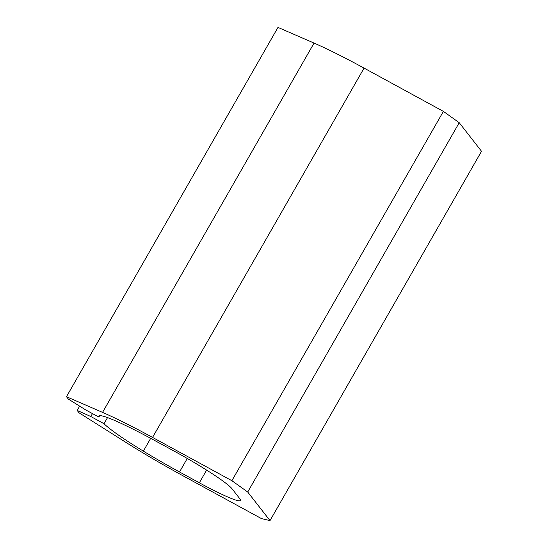 <?xml version="1.0" encoding="UTF-8"?>
<svg xmlns="http://www.w3.org/2000/svg" width="548" height="548" viewBox="0 0 548 548"><rect width="100%" height="100%" fill="white"/><g stroke="black" fill="none" stroke-linecap="round" stroke-linejoin="round"><path stroke-width="0.82" d="M247.723 492.015L459.231 122.704L481.521 151.289L270.013 520.6L247.723 492.015L231.886 480.706L443.394 111.388L459.231 122.704M79.638 406.137L77.179 410.431L79.015 412.788L125.958 442.407A101.51 9.323 29.8 0 0 182.107 475.308L261.437 518.593L270.013 520.6M77.179 410.431L90.797 416.514L92.461 413.603M99.647 415.679L98.846 417.083A71.233 6.542 29.8 0 1 98.77 416.11A71.233 6.542 29.8 0 1 122.019 423.782A83.7 7.686 29.8 0 1 155.146 440.743L174.983 451.566A56.985 5.233 29.8 0 1 232.099 488.837L239.873 498.81A56.985 5.233 29.8 0 1 240.504 500.488A56.985 5.233 29.8 0 1 199.349 482.802L179.518 471.986A83.7 7.686 29.8 0 1 143.357 451.134A71.233 6.542 29.8 0 1 104.024 423.727L90.797 416.514M104.024 423.727L107.545 417.59M98.846 417.083L85.611 409.863L68.315 399.067L66.479 396.711L277.987 27.4L314.059 43.08A101.51 9.323 29.8 0 1 364.064 68.103L443.394 111.388M231.886 480.706L152.556 437.42A101.51 9.323 29.8 0 0 102.551 412.391L66.479 396.711M143.357 451.134L150.686 438.325M179.518 471.986L187.265 458.457M199.349 482.802L206.623 470.109M102.551 412.391L314.059 43.08M152.556 437.42L364.064 68.103"/></g></svg>
